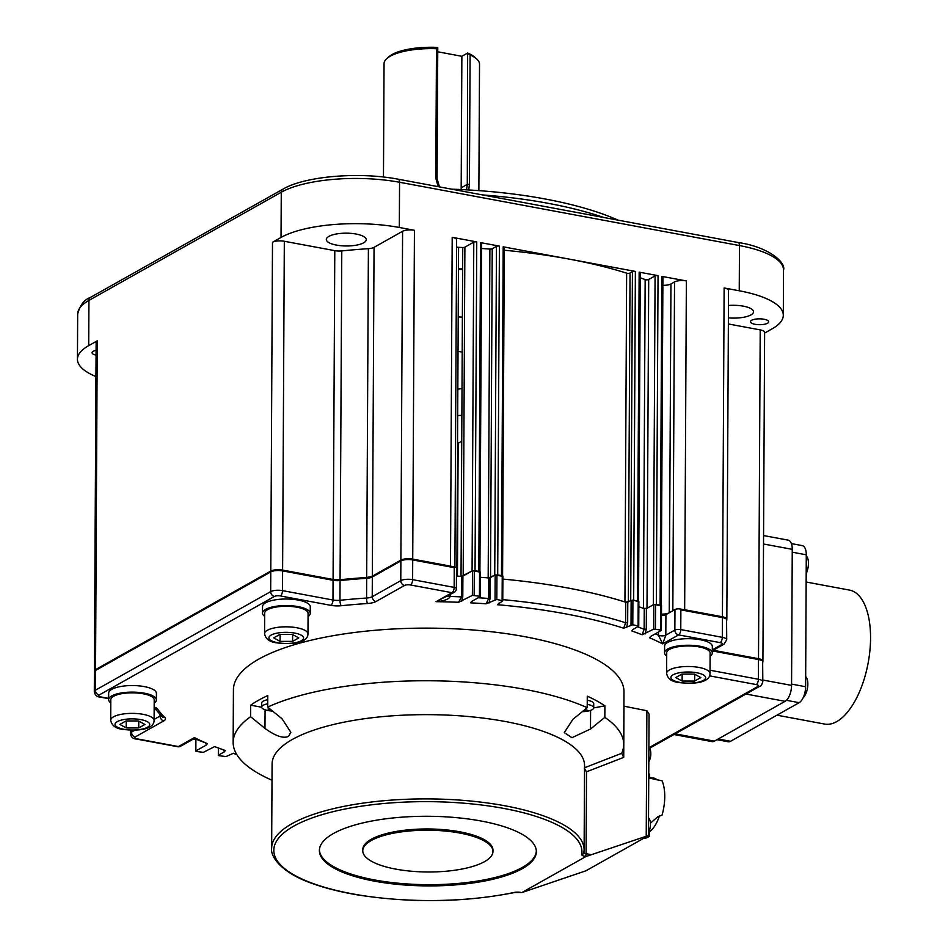 <?xml version="1.0" encoding="UTF-8"?>
<svg xmlns="http://www.w3.org/2000/svg" width="948" height="948" viewBox="0 0 948 948"><rect width="100%" height="100%" fill="white"/><g stroke="black" fill="none" stroke-linecap="round" stroke-linejoin="round"><path stroke-width="1.42" d="M710.099 656.217A23.866 7.655 -179.7 0 0 712.292 653.042A23.866 7.655 -179.7 0 0 700.181 646.299A23.866 7.655 -179.7 0 0 664.548 652.793A23.866 7.655 -179.7 0 0 666.705 655.992M664.548 652.793L664.584 646.216A23.866 7.655 0.3 0 1 700.205 639.722A23.866 7.655 0.3 0 1 712.327 646.465L712.292 653.042M648.894 747.166A9.764 4.539 100.5 0 1 650.529 750.709A9.764 4.539 100.5 0 1 650.755 753.47A9.764 4.539 100.5 0 1 648.823 761.908M806.286 555.848A11.933 5.546 100.5 0 1 808.454 563.456A11.933 5.546 100.5 0 1 806.191 573.552M262.501 613.119L262.537 606.542A23.866 7.655 0.3 0 1 298.158 600.06A23.866 7.655 0.3 0 1 310.28 606.791L310.245 613.368A23.866 7.655 -179.7 0 0 298.122 606.625A23.866 7.655 -179.7 0 0 262.501 613.119A23.866 7.655 -179.7 0 0 264.658 616.319M308.053 616.544A23.866 7.655 -179.7 0 0 310.245 613.368M648.74 777.941L662.107 780.82A32.979 15.334 100.5 0 1 664.749 796.652A32.979 15.334 100.5 0 1 662.036 815.173L657.983 816.619L650.399 823.172M649.439 777.265L649.546 774.113L648.752 773.924M647.709 836.041L649.427 836.349A32.979 15.334 100.5 0 1 643.645 838.328M648.74 777.135L653.682 778.059A28.203 13.118 100.5 0 1 657.189 779.943M659.559 815.517A28.203 13.118 100.5 0 1 649.321 831.917L649.427 836.349M649.546 774.113L648.74 776.673M457.837 389.19A65.092 20.892 -179.7 0 0 462.008 388.514M462.197 352.099A65.092 20.892 -179.7 0 0 458.026 351.388M438.142 186.638L435.796 178.188L436.471 48.715L437.443 47.4A45.563 14.623 0.3 0 0 388.953 56.702L386.903 58.515A47.732 15.322 0.3 0 1 436.471 48.715M383.466 177.027L384.047 63.694A47.732 15.322 0.3 0 1 386.903 58.515M468.715 189.956L469.426 184.445L470.101 54.984A47.732 15.322 0.3 0 1 476.726 58.977A47.732 15.322 0.3 0 1 479.522 64.191L478.87 190.619M466.558 189.837L467.293 184.362L461.178 187.811L461.866 56.288L467.648 53.029A45.563 14.623 0.3 0 1 474.699 57.153L476.726 58.977M437.763 47.803L437.075 178.745L439.469 186.886M437.739 51.785L461.866 56.288M467.648 53.029L467.293 184.362L469.426 184.445M461.084 189.553A17.36 14.327 60.6 0 0 461.178 187.811M470.101 54.984L467.98 53.42M648.527 817.863A9.764 4.539 100.5 0 1 650.162 821.406A9.764 4.539 100.5 0 1 650.399 824.156A9.764 4.539 100.5 0 1 648.456 832.593M479.913 571.644L481.62 243.209A2.169 0.699 0.3 0 0 480.518 242.605L499.406 246.113A2.169 0.699 0.3 0 0 496.456 246.362L494.738 575.175L490.531 577.545A2.169 0.699 0.3 0 1 488.184 577.877A282.077 90.51 -179.7 0 0 480.209 577.32A282.077 90.51 0.3 0 1 488.789 577.913L495.176 574.938L502.724 576.348M456.865 576.147L461.036 576.301L462.743 247.499L458.571 247.333L456.865 576.147A8.674 2.785 0.3 0 1 456.426 576.123A282.077 90.51 0.3 0 1 461.605 576.325L472.507 570.72L480.067 572.13M455.253 567.094L412.629 559.154A2.169 1.007 100.5 0 1 412.712 559.924L454.258 567.662L455.253 567.094A4.337 1.398 0.3 0 1 456.474 568.065L456.367 588.613A4.337 1.398 -179.7 0 0 454.163 587.393L412.617 579.655A8.674 2.785 -179.7 0 0 400.779 580.65L372.232 596.707L372.327 576.988A2.169 1.789 -119.4 0 1 372.493 576.194L366.734 577.533L366.686 578.304A8.674 2.785 -179.7 0 0 372.327 576.988L400.886 560.92L400.779 580.65A4.337 3.579 60.6 0 0 404.535 585.461A4.337 1.398 -179.7 0 1 410.448 584.963L452.006 592.701L436.044 601.684L454.151 592.37A4.337 4.337 0 0 0 456.367 588.613M372.493 576.194L401.051 560.126A8.496 2.725 0.3 0 1 412.629 559.154M340.131 579.785L332.985 579.524L282.516 570.127A2.169 1.007 100.5 0 1 282.611 570.897L333.068 580.294A8.674 2.785 -179.7 0 0 340.071 580.543A2.169 0.652 -95.8 0 1 340.131 579.785A281.9 90.463 0.3 0 1 366.734 577.533M404.535 585.461L375.989 601.53A13.023 4.183 0.3 0 1 367.516 603.509A277.74 89.124 -179.7 0 0 341.316 605.713A13.023 4.183 0.3 0 1 330.805 605.334L280.347 595.937A4.337 2.014 -79.5 0 0 282.504 590.628A8.674 2.785 -179.7 0 0 270.678 591.623L95.428 690.191L95.535 670.461A8.674 2.785 0.3 0 0 94.409 671.824L94.693 670.603A8.496 2.725 0.3 0 1 95.701 669.667L270.938 571.099A8.496 2.725 0.3 0 1 282.516 570.127M712.304 650.92L758.495 659.524A2.169 1.007 -79.5 0 0 758.412 658.753A8.496 2.725 0.3 0 1 762.642 660.744L762.808 681.695A8.674 2.785 -179.7 0 0 758.4 679.254A4.337 2.014 100.5 0 1 756.243 684.563A4.337 1.398 -179.7 0 1 757.879 686.471L649.261 747.557M758.412 658.753L713.121 650.316M722.34 616.828L679.716 608.889L680.877 609.86L722.423 617.598A2.169 1.007 -79.5 0 0 722.34 616.828A8.496 2.725 0.3 0 1 726.559 618.819L726.725 639.782A8.674 2.785 -179.7 0 0 722.317 637.329A4.337 2.014 100.5 0 1 720.16 642.637A4.337 1.398 -179.7 0 1 721.807 644.545L712.304 649.89M661.479 615.299A4.337 1.398 -179.7 0 0 665.923 614.624L674.964 609.54A4.337 1.398 0.3 0 1 679.716 608.889M640.232 277.752A282.077 90.51 0.3 0 1 645.161 279.589A2.169 0.699 -179.7 0 0 648.705 279.494L655.08 275.904L653.373 604.717L646.998 608.308L643.443 608.403A282.077 90.51 -179.7 0 0 638.834 606.684A282.077 90.51 0.3 0 1 644.249 608.711L646.382 608.652L653.8 604.48L661.36 605.891M632.565 629.697L631.842 630.965L632.565 629.697L638.739 626.118L632.79 624.768L623.642 628.216L625.633 622.777L625.751 602.241L632.92 600.108L638.691 601.66M632.423 271.685A2.169 0.699 0.3 0 1 635.373 271.436L569.286 259.124A282.077 90.51 0.3 0 1 626.64 273.166A2.169 0.699 -179.7 0 0 630.041 273.024L632.423 271.685L630.716 600.499L628.334 601.838A2.169 0.699 0.3 0 1 624.933 601.98A282.077 90.51 -179.7 0 0 502.878 579.098A282.077 90.51 0.3 0 1 567.579 587.938A282.077 90.51 0.3 0 1 625.775 602.241M488.801 577.913L488.706 598.472L486.051 603.805L496.811 599.444L502.76 600.807L497.499 604.717L499.158 602.94M627.777 602.146L627.671 622.694L626.616 627.398M207.339 743.599A277.74 89.124 -179.7 0 1 194.411 737.591L178.449 746.562A4.337 2.014 100.5 0 1 177.679 746.716A4.337 4.337 0 0 0 180.606 746.242L192.586 739.499L194.411 737.591L196.556 739.369L207.339 743.599L206.546 744.903L195.845 750.923L196.331 751.491L203.393 752.333L214.07 746.882M236.917 754.786L233.421 753.257L226.051 756.551L218.988 755.71L218.502 755.141L224.51 751.764L225.233 750.508L214.912 746.692A277.74 89.124 -179.7 0 0 225.233 750.508M660.863 605.31L660.732 629.97L661.396 630.337L650.518 636.57L649.724 637.862L650.814 636.404M660.732 629.97L653.67 629.14L642.152 634.769L644.142 629.259A282.077 90.51 -179.7 0 0 637.649 626.841M471.44 601.565L470.682 602.833L471.44 601.565L479.937 596.79L479.439 596.209L472.377 595.38L458.607 602.276L461.498 596.885A282.077 90.51 -179.7 0 0 450.193 596.47C448.996 599.243 444.28 600.973 436.044 601.684A277.74 89.124 -179.7 0 1 458.607 602.276M206.546 744.903L205.763 743.528M224.51 751.764L223.775 750.484M674.964 609.54L674.858 630.088L665.816 635.184L662.664 643.882L658.493 635.267A282.077 90.51 -179.7 0 0 655.341 633.856M646.382 608.652L646.275 629.199L645.185 633.916M632.944 629.496L631.842 630.965A277.74 89.124 -179.7 0 1 642.152 634.769M192.586 739.499L196.603 739.393M462.897 576.123L462.79 596.683L461.676 601.399M490.223 577.723L490.116 598.271L489.038 602.975M472.531 600.949L470.682 602.833A277.74 89.124 -179.7 0 1 486.051 603.805M267.703 703.819A11.933 3.828 -179.7 0 0 261.684 707.113A11.933 3.828 -179.7 0 0 261.684 707.149A11.933 3.828 -179.7 0 0 266.329 710.17A30.383 30.383 0 0 0 272.574 711.071M270.986 709.779A30.348 28.736 178.5 0 1 268.26 709.424L268.26 708.571M269.777 708.796L268.237 708.559L268.26 709.424M261.695 703.037A11.933 3.828 0.3 0 1 261.695 703.001A11.933 3.828 0.3 0 1 267.727 699.707M647.875 835.946L585.9 870.809L521.815 892.589L585.935 856.53L648.468 835.508M520.191 892.305A2.169 1.007 -79.5 0 0 520.511 892.495L520.89 892.424A6.506 2.086 0.3 0 0 514.053 892.471A2.169 1.149 78 0 0 514.503 892.542L520.511 892.495A2.169 1.007 -79.5 0 0 520.89 892.424M584.383 767.809L621.698 753.305L623.725 757.369L586.516 771.814L584.324 768.283M623.914 706.177L646.88 710.739L646.228 836.018M292.351 739.464A156.23 50.137 0.3 0 1 468.217 716.498A156.23 50.137 0.3 0 1 584.549 765.593L584.11 849.846A156.23 50.137 -179.7 0 0 467.791 800.752A156.23 50.137 -179.7 0 0 291.913 823.717A156.23 50.137 -179.7 0 0 271.649 848.223L272.088 763.97A156.23 50.137 0.3 0 1 292.351 739.464M250.592 716.712L250.651 705.182A195.288 62.663 -179.7 0 1 258.531 700.252A195.288 62.663 -179.7 0 1 267.751 695.571L267.692 707.09L282.077 718.809L290.846 732.318L288.583 736.383C283.464 738.741 275.595 736.086 264.978 728.42L250.592 716.712A195.288 62.663 -179.7 0 0 233.149 742.414A195.288 62.663 -179.7 0 0 270.109 779.375L272.005 780.228M233.149 742.414L233.421 689.789A195.288 62.663 0.3 0 1 258.745 659.144A195.288 62.663 0.3 0 1 478.586 630.444A195.288 62.663 0.3 0 1 623.985 691.815L623.713 744.441A195.288 62.663 -179.7 0 0 604.836 717.363L590.497 729.036L571.964 737.698L564.285 732.603L572.876 719.354L587.215 707.682A195.288 62.663 -179.7 0 0 267.692 707.09M250.651 705.182L261.684 707.232M587.215 707.682L587.274 696.164A195.288 62.663 -179.7 0 1 604.895 705.845L604.836 717.363M621.698 753.305A195.288 62.663 -179.7 0 0 623.713 744.441M593.709 707.907L604.895 705.845M333.447 833.505A108.487 34.815 0.3 0 1 455.585 817.567A108.487 34.815 0.3 0 1 536.355 851.66A108.487 34.815 0.3 0 1 522.289 868.676A108.487 34.815 0.3 0 1 400.163 884.626A108.487 34.815 0.3 0 1 319.381 850.534A108.487 34.815 0.3 0 1 333.447 833.505M319.405 849.918A108.487 34.815 -179.7 0 0 401.099 883.477A108.487 34.815 -179.7 0 0 522.301 867.444A108.487 34.815 -179.7 0 0 536.343 851.043M362.776 850.759L362.776 849.527A65.092 20.892 0.3 0 1 371.225 839.312A65.092 20.892 0.3 0 1 444.505 829.737A65.092 20.892 0.3 0 1 492.972 850.202L492.96 851.434A65.092 20.892 -179.7 0 0 444.494 830.981A65.092 20.892 -179.7 0 0 371.213 840.544A65.092 20.892 -179.7 0 0 362.776 850.759A65.092 20.892 -179.7 0 0 411.242 871.212A65.092 20.892 -179.7 0 0 484.523 861.649A65.092 20.892 -179.7 0 0 492.96 851.434M648.432 835.484L649.072 714.069L646.88 710.739M791.402 543.607L802.257 545.621A13.023 6.055 100.5 0 1 806.286 554.817L805.622 686.743A13.023 6.055 100.5 0 1 799.152 702.681L730.541 741.3A13.023 6.055 100.5 0 1 728.23 741.774L716.972 739.677M806.144 582.013L849.479 590.083A68.138 31.687 100.5 0 1 870.56 638.17A68.138 31.687 100.5 0 1 824.535 724.047L776.945 715.183M666.728 652.805A21.697 6.968 0.3 0 1 699.103 646.903A21.697 6.968 0.3 0 1 710.123 653.03L710.016 673.578A21.697 6.968 -179.7 0 0 698.996 667.451A21.697 6.968 -179.7 0 0 666.622 673.353L666.728 652.805M682.122 681.043L675.77 677.547L681.932 674.075L694.457 674.099L700.821 677.595L694.647 681.067L682.122 681.043L682.157 674.087M694.647 681.067L694.683 674.229M451.805 189.185A232.177 74.501 0.3 0 1 618.108 220.149M482.686 194.933A238.683 76.587 0.3 0 1 603.651 217.459M764.609 333.068L772.039 328.885A86.789 27.848 -179.7 0 0 783.297 315.269A86.789 27.848 -179.7 0 0 739.239 290.775L724.13 287.967A8.674 2.785 0.3 0 1 728.538 290.42L726.832 619.234A8.674 2.785 -179.7 0 0 722.423 616.781L684.657 609.742A8.674 2.785 -179.7 0 0 680.32 609.363M454.353 567.615A8.674 2.785 -179.7 0 0 450.49 566.134L412.724 559.107A8.674 2.785 -179.7 0 0 400.886 560.102L372.339 576.159A8.674 2.785 0.3 0 1 366.686 577.486A282.077 90.51 -179.7 0 0 340.071 579.726A8.674 2.785 0.3 0 1 333.08 579.477L282.611 570.08A8.674 2.785 -179.7 0 0 270.784 571.075L95.535 669.644A8.674 2.785 -179.7 0 0 94.409 671.006L96.127 342.192A8.674 2.785 0.3 0 1 97.241 340.83L88.697 345.641A86.789 27.848 -179.7 0 0 77.44 359.256A86.789 27.848 -179.7 0 0 95.938 376.569M282.611 570.08L284.317 241.266A8.674 2.785 0.3 0 0 272.491 242.261L281.035 237.45A86.789 27.848 -179.7 0 1 399.321 227.473L414.43 230.293A8.674 2.785 0.3 0 0 402.592 231.288L400.886 560.102M662.877 285.324A8.674 2.785 -179.7 0 0 670.947 283.95L674.538 281.935A8.674 2.785 0.3 0 1 686.364 280.94L661.811 276.366A2.169 0.699 0.3 0 1 662.913 276.97L661.206 605.405M655.08 275.904A2.169 0.699 0.3 0 1 658.042 275.655L656.336 604.469L660.104 605.168L661.811 276.366M658.042 275.655L639.153 272.147A2.169 0.699 0.3 0 1 640.255 272.751L638.549 601.186M635.373 271.436L633.667 600.25L637.447 600.949L639.153 272.147M502.582 575.863L504.289 247.428A2.169 0.699 0.3 0 0 503.187 246.824L569.286 259.124A282.077 90.51 0.3 0 0 504.265 250.248M503.187 246.824L501.48 575.637L497.7 574.926L499.406 246.113M480.518 242.605L478.811 571.407L475.043 570.708L476.749 241.894L452.196 237.32A8.674 2.785 0.3 0 1 456.604 239.773L454.898 567.023M728.36 323.955L760.213 329.892A8.674 2.785 0.3 0 1 764.621 332.333L762.915 661.147A8.674 2.785 -179.7 0 0 758.507 658.694L713.204 650.257M751.634 320.294A9.113 2.927 0.3 0 1 761.896 318.955A9.113 2.927 0.3 0 1 768.674 321.81A9.113 2.927 0.3 0 1 767.501 323.244A9.113 2.927 0.3 0 1 757.239 324.583A9.113 2.927 0.3 0 1 750.449 321.716A9.113 2.927 0.3 0 1 751.634 320.294M728.467 305.481A19.967 6.411 0.3 0 1 753.518 311.797A19.967 6.411 0.3 0 1 750.923 314.937A19.967 6.411 0.3 0 1 728.396 317.864M476.749 241.894A2.169 0.699 0.3 0 0 473.787 242.143L472.08 570.957L463.181 575.969A2.169 0.699 0.3 0 1 461.036 576.301M674.538 281.935L672.831 610.737L669.241 612.764A8.674 2.785 0.3 0 1 661.479 614.138M96.056 355.156A9.113 2.927 0.3 0 1 92.063 352.715A9.113 2.927 0.3 0 1 93.236 351.281A9.113 2.927 0.3 0 1 96.08 350.31M284.317 241.266L334.786 250.663A8.674 2.785 -179.7 0 0 341.778 250.912A282.077 90.51 0.3 0 1 368.393 248.672A8.674 2.785 -179.7 0 0 374.045 247.345L402.592 231.288M363.676 242.818A19.967 6.411 0.3 0 1 341.209 245.745A19.967 6.411 0.3 0 1 326.337 239.477A19.967 6.411 0.3 0 1 328.932 236.348A19.967 6.411 0.3 0 1 351.4 233.409A19.967 6.411 0.3 0 1 366.26 239.69A19.967 6.411 0.3 0 1 363.676 242.818M456.557 247.179A8.674 2.785 -179.7 0 0 458.571 247.333M473.787 242.143L464.887 247.155A2.169 0.699 -179.7 0 1 462.743 247.499M496.456 246.362L492.237 248.732A2.169 0.699 -179.7 0 1 489.891 249.063L488.184 577.877M481.596 248.494A282.077 90.51 0.3 0 1 489.891 249.063M461.735 441.211L458.145 443.237A8.674 2.785 0.3 0 1 457.552 443.522M458.465 268.32A97.644 31.331 0.3 0 1 462.636 268.77M462.624 269.659A180.819 58.018 -179.7 0 0 458.453 269.41M458.204 316.881A156.23 50.137 0.3 0 1 462.387 317.165M461.877 415.319A156.23 50.137 0.3 0 1 457.694 415.556M805.67 676.516A11.933 5.546 100.5 0 1 807.85 684.112A11.933 5.546 100.5 0 1 803.122 697.799M126.203 727.922L119.851 724.426L126.013 720.954L138.538 720.978L144.902 724.473L138.728 727.945L126.203 727.922L126.238 720.954M110.703 720.231L110.809 699.671A21.697 6.968 0.3 0 1 143.184 693.782A21.697 6.968 0.3 0 1 154.204 699.897L154.097 720.456A21.697 6.968 -179.7 0 0 143.077 714.33A21.697 6.968 -179.7 0 0 110.703 720.231C111.686 725.564 115.81 728.633 123.05 729.415C139.392 731.37 154.038 729.166 154.097 720.456M138.728 727.945L138.763 721.108M763.567 535.561L788.226 540.159A13.023 6.055 100.5 0 1 792.255 549.342L791.568 685.38A13.023 6.055 100.5 0 1 785.098 701.319L714.365 741.146A13.023 6.055 100.5 0 1 712.043 741.62L673.992 734.534M280.075 641.369L273.723 637.874L279.885 634.413L292.411 634.437L298.774 637.921L292.6 641.393L280.075 641.369L280.11 634.413M264.563 633.679L264.67 613.131A21.697 6.968 0.3 0 1 297.056 607.23A21.697 6.968 0.3 0 1 308.076 613.356L307.97 633.904A21.697 6.968 -179.7 0 0 296.949 627.777A21.697 6.968 -179.7 0 0 264.563 633.679C265.558 639.023 269.67 642.08 276.923 642.863C293.264 644.83 307.91 642.625 307.97 633.904M292.6 641.393L292.636 634.556M154.18 703.096A23.866 7.655 -179.7 0 0 156.373 699.908A23.866 7.655 -179.7 0 0 144.262 693.178A23.866 7.655 -179.7 0 0 108.629 699.671A23.866 7.655 -179.7 0 0 110.786 702.871M108.629 699.671L108.665 693.095A23.866 7.655 0.3 0 1 144.286 686.601A23.866 7.655 0.3 0 1 156.408 693.332L156.373 699.908M583.482 710.727A30.348 25.039 60.6 0 0 585.769 710.822A30.383 15.63 -90.5 0 0 586.433 710.479A30.383 15.63 -90.5 0 0 587.096 710.076A30.348 25.039 -119.4 0 1 584.442 709.945M582.333 711.664A30.383 30.383 0 0 0 589.028 710.822A11.933 3.828 -179.7 0 0 592.168 709.685A11.933 3.828 -179.7 0 0 593.709 707.812A11.933 3.828 -179.7 0 0 587.653 704.447A11.933 3.828 -179.7 0 0 587.239 704.364M587.262 700.264A11.933 3.828 0.3 0 1 587.677 700.335A11.933 3.828 0.3 0 1 593.732 703.7L593.709 707.812M437.075 178.745L435.796 178.188M627.671 622.694L625.633 622.777A282.077 90.51 -179.7 0 0 567.473 608.498A282.077 90.51 -179.7 0 0 502.772 599.646M623.642 628.216A277.74 89.124 -179.7 0 0 565.304 613.806A277.74 89.124 -179.7 0 0 497.499 604.717M631.143 600.262L631.013 624.922M632.79 624.768L632.92 600.108M233.421 753.257A277.74 89.124 -179.7 0 0 236.597 754.253M709.554 675.865L756.243 684.563M649.724 637.862A277.74 89.124 -179.7 0 1 662.664 643.882L678.614 634.899L720.16 642.637M280.347 595.937A4.337 1.398 -179.7 0 0 274.434 596.434L99.185 695.003A4.337 1.398 -179.7 0 0 100.832 696.91L108.641 698.368M154.168 707.03A13.023 4.183 0.3 0 1 157.581 709.057A277.74 89.124 -179.7 0 0 164.845 717.494A13.023 4.183 0.3 0 1 163.814 720.859L135.268 736.928A4.337 1.398 -179.7 0 0 136.903 738.824L178.449 746.562A4.337 3.579 -119.4 0 0 180.606 746.242M195.845 750.923L195.904 739.12M218.502 755.141L218.538 748.6M757.879 686.471A4.337 3.579 60.6 0 0 760.023 686.139L649.688 748.197M762.903 661.965A8.674 2.785 0.3 0 0 758.495 659.524L758.4 679.254L710.028 670.236M721.807 644.545A4.337 3.579 60.6 0 0 723.952 644.225L712.304 650.778M726.832 620.051A8.674 2.785 0.3 0 0 722.423 617.598L722.317 637.329L680.771 629.591A4.337 1.398 -179.7 0 0 674.858 630.088A4.337 3.579 60.6 0 0 678.614 634.899A4.337 2.014 -79.5 0 0 680.771 629.591L680.877 609.86M658.516 632.067L658.493 635.267A4.337 1.398 0.3 0 0 659.903 635.681A4.337 1.398 0.3 0 0 665.816 635.184L665.923 614.624M655.447 628.986L655.578 604.326M653.8 604.48L653.67 629.14M646.275 629.199L644.142 629.259L644.249 608.711M638.205 601.091L638.075 625.751M134.889 730.209L131.511 732.105A8.674 2.785 -179.7 0 0 130.386 733.468C131.037 737.023 132.957 738.871 136.133 738.99A4.337 2.014 -79.5 0 0 136.903 738.824M135.268 736.928A4.337 3.579 -119.4 0 1 131.511 732.105L131.523 730.244M160.07 714.709L160.07 716.048L154.097 719.402M160.816 715.479A8.674 2.785 0.3 0 1 160.07 716.048A4.337 3.579 60.6 0 0 163.814 720.859M99.185 695.003A4.337 3.579 -119.4 0 1 95.428 690.191A8.674 2.785 -179.7 0 0 94.302 691.554C94.954 695.109 96.874 696.946 100.061 697.064A4.337 2.014 -79.5 0 0 100.832 696.91M270.938 571.099A2.169 1.789 60.6 0 0 270.773 571.893L95.535 670.461A2.169 1.789 -119.4 0 1 95.701 669.667M274.434 596.434A4.337 3.579 60.6 0 1 270.678 591.623L270.773 571.893A8.674 2.785 0.3 0 1 282.611 570.897L282.504 590.628L332.973 600.025A4.337 2.014 100.5 0 1 330.805 605.334M333.068 580.294L332.973 600.025A8.674 2.785 0.3 0 0 339.965 600.274L340.071 580.543A282.077 90.51 0.3 0 1 366.686 578.304L366.58 598.034A282.077 90.51 -179.7 0 0 339.965 600.274A4.337 1.292 -95.8 0 0 341.316 605.713M375.989 601.53A4.337 3.579 -119.4 0 1 372.232 596.707A8.674 2.785 0.3 0 1 366.58 598.034A4.337 0.912 -93.9 0 0 367.516 603.509M401.051 560.126A2.169 1.789 60.6 0 0 400.886 560.92A8.674 2.785 0.3 0 1 412.712 559.924L412.617 579.655A4.337 2.014 -79.5 0 1 410.448 584.963M454.258 567.662L454.163 587.393A4.337 2.014 100.5 0 1 452.006 592.701A4.337 3.579 60.6 0 0 454.151 592.37M450.205 594.597L450.193 596.47A4.337 1.398 0.3 0 1 448.392 596.292A4.337 1.398 0.3 0 1 447.551 596.091M461.605 576.325L461.498 596.885L462.79 596.683M472.507 570.72L472.377 595.38M474.154 595.226L474.284 570.566M479.57 571.549L479.439 596.209M490.116 598.271L488.706 598.472A282.077 90.51 -179.7 0 0 478.219 597.75M495.176 574.938L495.046 599.598M496.811 599.444L496.942 574.784M502.239 575.768L502.108 600.44M157.581 709.057A4.337 4.005 145 0 1 154.204 707.646M164.845 717.494A4.337 3.899 134.3 0 1 161.847 716.498L154.157 707.611M590.936 854.598L586.089 853.698L586.516 771.814M623.725 757.369L623.985 706.224M514.053 892.471A154.062 49.438 -179.7 0 1 323.304 886.913A154.062 49.438 -179.7 0 1 293.785 826.123A154.062 49.438 -179.7 0 1 471.002 803.833A154.062 49.438 -179.7 0 1 581.716 854.409A6.506 2.086 0.3 0 0 585.011 856.352A2.169 1.007 -79.5 0 0 586.089 853.698A4.337 1.398 0.3 0 1 583.885 852.548M583.885 852.406A156.23 50.137 -179.7 0 0 584.11 849.846L583.861 852.714A2.169 2.05 9.3 0 1 581.716 854.409M265.073 709.803L264.978 728.42M590.497 729.036L590.592 710.372M585.011 856.352L585.935 856.53M730.541 741.3L718.169 739.002M786.425 700.311L799.152 702.681M805.622 686.743L791.58 684.124M792.244 552.198L806.286 554.817M696.839 672.772A17.36 5.57 -179.7 0 0 673.187 674.763A17.36 5.57 -179.7 0 0 679.74 682.382A17.36 5.57 -179.7 0 0 703.404 680.391A17.36 5.57 -179.7 0 0 696.839 672.772M783.522 270.062C786.248 262.667 768.792 246.895 738.136 242.51A4.337 2.014 100.5 0 1 739.476 245.568A86.789 27.848 0.3 0 1 783.522 270.062L783.297 315.269M77.44 359.256L77.677 314.037A86.789 27.848 0.3 0 1 88.934 300.421L281.272 192.243A86.789 27.848 0.3 0 1 399.558 182.265L739.476 245.568L739.239 290.775M461.451 441.377L461.581 415.331M88.697 345.641L88.934 300.421A4.337 3.579 -119.4 0 1 90.581 297.34L282.919 189.162A4.337 3.579 60.6 0 0 281.272 192.243L281.035 237.45M272.491 242.261L270.784 571.075M95.535 669.644L97.241 340.83M399.321 227.473L399.558 182.265A4.337 2.014 -79.5 0 0 398.207 179.208L738.136 242.51M724.13 287.967L722.423 616.781M684.657 609.742L686.364 280.94M452.196 237.32L450.49 566.134M412.724 559.107L414.43 230.293M368.393 248.672L366.686 577.486M340.071 579.726L341.778 250.912M334.786 250.663L333.08 579.477M372.339 576.159L374.045 247.345M463.181 575.969L464.887 247.155M490.531 577.545L492.237 248.732M626.64 273.166L624.933 601.98M628.334 601.838L630.041 273.024M645.161 279.589L643.443 608.403M646.998 608.308L648.705 279.494M669.241 612.764L670.947 283.95M760.213 329.892L758.507 658.694M458.145 443.237L457.446 576.159M140.92 719.639A17.36 5.57 -179.7 0 0 117.268 721.641A17.36 5.57 -179.7 0 0 123.821 729.261A17.36 5.57 -179.7 0 0 147.485 727.258A17.36 5.57 -179.7 0 0 140.92 719.639M763.519 543.998L792.255 549.342M791.568 685.38L762.808 680.024M714.365 741.146L675.201 733.847M745.993 694.031L785.098 701.319M294.792 633.098A17.36 5.57 -179.7 0 0 271.14 635.089A17.36 5.57 -179.7 0 0 277.693 642.708A17.36 5.57 -179.7 0 0 301.357 640.718A17.36 5.57 -179.7 0 0 294.792 633.098M648.823 761.931A17.36 17.36 0 0 0 650.529 750.709M648.456 832.628A17.36 17.36 0 0 0 650.162 821.406M195.667 751.124L195.738 739.073M218.336 755.343L218.372 748.541M760.023 686.139C760.889 686.411 761.813 684.93 762.808 681.695M726.725 639.782L723.952 644.225M661.396 630.337L661.526 605.677M638.739 626.118L638.869 601.459M130.397 730.209L130.386 733.468M94.409 671.824L94.302 691.554M480.103 596.576L480.233 571.917M502.76 600.807L502.89 576.135M100.061 697.064L108.641 698.664M177.679 746.716L136.133 738.99M261.684 707.113L261.695 703.001M271.649 848.223C270.204 855.357 279.506 872.243 312.947 883.737C325.662 888.276 340.368 891.973 357.088 894.817C411.242 903.254 463.726 902.496 514.503 892.542M666.622 673.353C667.605 678.685 671.729 681.754 678.969 682.536C695.311 684.503 709.957 682.299 710.016 673.578M282.919 189.162C305.114 176.055 359.399 171.659 398.207 179.208M77.677 314.037C79.928 305.209 84.23 299.639 90.581 297.34"/></g></svg>
